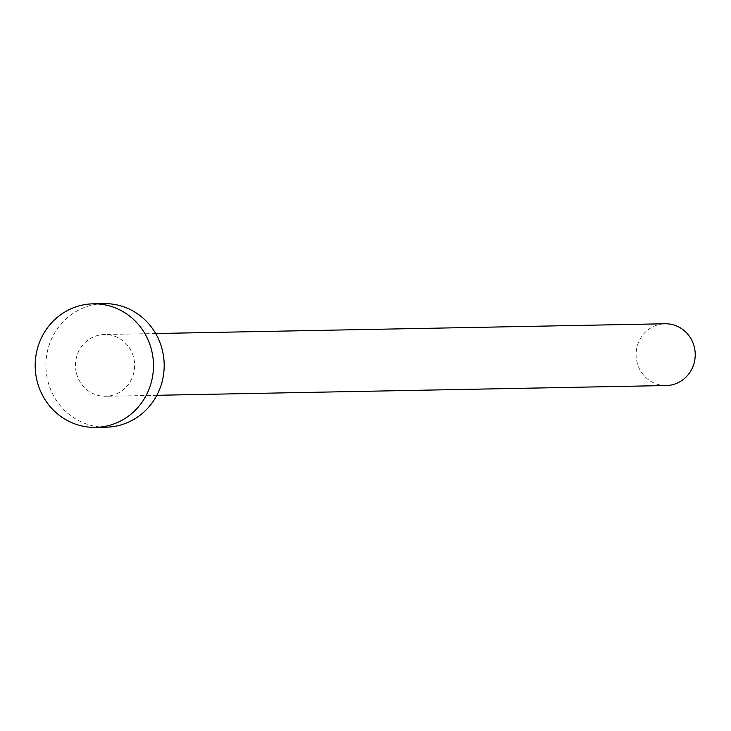 <?xml version="1.0" encoding="UTF-8"?>
<svg xmlns="http://www.w3.org/2000/svg" width="731" height="731" viewBox="0 0 731 731"><rect width="100%" height="100%" fill="white"/><g stroke="black" fill="none" stroke-linecap="round" stroke-linejoin="round"><path stroke-width="0.55" stroke-dasharray="3.65 2.74" d="M666.243 385.539A30.894 29.569 88.9 0 1 636.856 361.626A30.894 29.569 88.9 0 1 665.064 323.769M76.243 372.371A30.894 29.569 88.9 0 1 104.451 334.515A30.894 29.569 88.9 0 1 133.837 358.418A30.894 29.569 88.9 0 1 105.629 396.284A30.894 29.569 88.9 0 1 76.243 372.371M106.223 427.169A61.779 59.147 88.9 0 1 47.442 379.352A61.779 59.147 88.9 0 1 103.857 303.63M155.657 333.528L104.451 334.515M156.845 395.297L105.629 396.284"/><path stroke-width="1.1" d="M155.657 333.528L665.064 323.769A30.894 29.569 88.9 0 1 694.45 347.673A30.894 29.569 88.9 0 1 666.243 385.539L156.845 395.297M93.148 303.831L103.857 303.63A61.779 59.147 88.9 0 1 162.638 351.447A61.779 59.147 88.9 0 1 106.223 427.169L95.514 427.37A61.779 59.147 88.9 0 1 36.733 379.553A61.779 59.147 88.9 0 1 93.148 303.831A61.779 59.147 88.9 0 1 151.92 351.648A61.779 59.147 88.9 0 1 95.514 427.37"/></g></svg>
